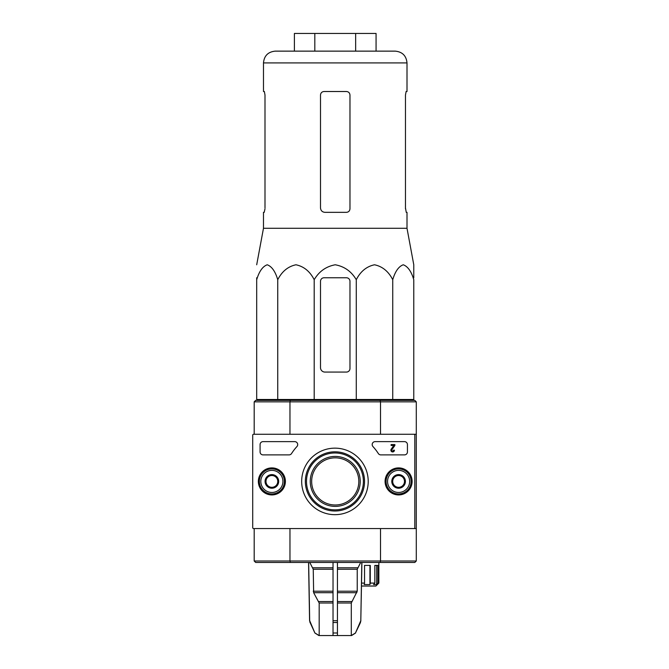 <?xml version="1.0" encoding="UTF-8"?>
<svg xmlns="http://www.w3.org/2000/svg" width="669" height="669" viewBox="0 0 669 669"><rect width="100%" height="100%" fill="white"/><g stroke="black" fill="none" stroke-linecap="round" stroke-linejoin="round"><path stroke-width="1" d="M314.196 279.701C319.054 271.438 326.062 266.471 335.228 264.782C344.368 266.438 351.392 271.405 356.284 279.701C360.516 271.413 366.595 266.438 374.515 264.782C382.434 266.446 388.505 271.422 392.736 279.701C395.178 271.413 398.691 266.438 403.256 264.782C407.831 266.446 411.335 271.422 413.777 279.701L413.777 399.485L256.695 399.485L256.695 279.701C259.146 271.413 262.649 266.438 267.224 264.782C271.798 266.446 275.302 271.422 277.744 279.701C281.975 271.413 288.055 266.438 295.966 264.782C303.893 266.446 309.964 271.422 314.196 279.701L314.196 399.485M264.999 208.803L264.222 212.341L263.477 212.341L263.477 228.28L407.003 228.28L413.777 264.782L413.777 277.769M324.925 372.073L346.433 372.073A3.537 3.537 0 0 0 349.971 368.535L349.971 281.306A3.537 3.537 0 0 0 346.433 277.769L324.039 277.769A3.537 3.537 0 0 0 320.501 281.306L320.501 367.657A4.424 4.424 0 0 0 324.925 372.073M256.695 279.701L256.695 277.769L256.695 279.701M253.601 528.569A0.886 0.886 0 0 1 252.715 527.682L252.715 435.143A0.886 0.886 0 0 1 253.601 434.265L413.927 434.265A0.886 0.886 0 0 1 414.813 435.143L414.813 527.682A0.886 0.886 0 0 1 413.927 528.569L253.601 528.569L254.187 528.569L254.187 560.99L255.667 562.462L380.126 562.462L380.51 560.99L416.285 560.99L416.285 528.569L414.813 528.569L414.813 434.265L380.51 434.265L380.51 401.843L289.961 401.843L289.961 434.265M414.813 528.569L380.51 528.569L380.51 560.99L289.961 560.99L289.961 528.569M310.249 481.412A24.996 24.996 0 0 0 347.729 503.055A24.996 24.996 0 0 0 347.729 459.77A24.996 24.996 0 0 0 310.249 481.412M319.046 635.55L315.007 632.999L318.896 635.55L351.292 635.55L351.292 603.012L357.229 591.22L357.229 569.252L360.708 562.462M361.82 562.462L360.8 620.707L355.465 632.999L351.292 635.55M319.18 635.55L319.18 603.012L313.644 592.692L333.028 592.692M309.764 562.462L313.243 569.252L313.644 592.692M308.66 562.462L309.68 620.707L314.89 632.999L318.896 635.55M333.028 562.462L333.028 635.55M337.444 635.55L337.444 632.999L333.028 632.999L333.028 622.505L337.444 622.505L337.444 562.462M337.444 632.999L337.444 622.505L337.444 632.999M380.126 562.462L414.813 562.462L416.285 560.99M416.285 528.569L416.285 434.265L414.813 434.265M416.285 401.843L380.51 401.843L380.126 400.371L414.813 400.371L416.285 401.843L416.285 434.265M380.126 400.371L290.346 400.371L289.961 401.843L254.187 401.843L254.187 434.265L253.601 434.265M290.346 400.371L255.667 400.371L254.187 401.843M254.187 560.99L289.961 560.99L290.346 562.462M311.662 481.412A23.574 23.574 0 0 0 347.027 501.834A23.574 23.574 0 0 0 347.027 461A23.574 23.574 0 0 0 311.662 481.412M361.494 586.036L375.911 586.036L378.855 583.092L378.855 562.462M377.383 584.564L378.846 583.092L377.943 583.092L376.664 584.564L376.664 565.405M361.544 583.092L364.546 583.092L364.204 584.564L369.94 584.564L370.283 583.092L374.832 583.092L373.553 584.564L376.664 584.564M364.546 583.092L364.546 565.405L370.283 565.405L370.283 583.092M374.832 583.092L374.832 565.405L377.943 565.405L377.943 583.092M369.94 584.564L369.94 565.405M264.355 399.485L264.347 400.371M275.26 51.137L395.212 51.137C402.37 51.831 406.3 55.761 407.003 62.919L263.477 62.919C264.171 55.761 268.102 51.831 275.26 51.137M314.815 33.45L355.657 33.45L355.657 51.137L314.815 51.137L314.815 33.45L294.402 33.45L294.402 51.137M264.355 91.511L264.999 95.048L264.355 91.511L263.477 91.511L263.477 62.919M264.999 207.917L264.999 95.048M346.433 91.511L324.039 91.511C321.898 91.712 320.719 92.891 320.501 95.048L320.501 207.917C320.777 210.618 322.249 212.09 324.925 212.341L346.433 212.341C348.574 212.14 349.753 210.961 349.971 208.803L349.971 95.048C349.753 92.882 348.574 91.703 346.433 91.511M405.473 208.803L405.473 95.048L406.116 91.511L407.003 91.511L407.003 62.919M405.473 207.917L406.25 212.341L407.003 212.341L407.003 228.28M355.657 33.45L376.07 33.45L376.07 51.137M277.744 279.701L277.744 399.485M356.284 279.701L356.284 399.485M392.736 279.701L392.736 399.485M368.209 481.412A33.266 33.266 0 0 0 318.31 452.604A33.266 33.266 0 0 0 318.31 510.221A33.266 33.266 0 0 0 368.209 481.412M271.873 494.935A13.522 13.522 0 0 0 283.581 474.656A13.522 13.522 0 0 0 260.166 474.656A13.522 13.522 0 0 0 271.873 494.935M398.599 494.935A13.522 13.522 0 0 0 410.306 474.656A13.522 13.522 0 0 0 386.891 474.656A13.522 13.522 0 0 0 398.599 494.935M380.812 454.887A2.944 2.944 0 0 1 378.336 453.54A51.572 51.572 0 0 0 372.959 446.566A2.944 2.944 0 0 1 375.133 441.632L404.494 441.632A2.944 2.944 0 0 1 407.438 444.576L407.438 451.943A2.944 2.944 0 0 1 404.494 454.887L380.812 454.887M263.034 454.887A2.944 2.944 0 0 1 260.082 451.943L260.082 444.576A2.944 2.944 0 0 1 263.034 441.632L294.745 441.632A2.944 2.944 0 0 1 296.919 446.566A51.572 51.572 0 0 0 291.55 453.54A2.944 2.944 0 0 1 289.075 454.887L263.034 454.887M363.384 481.412A28.441 28.441 0 0 0 320.719 456.785A28.441 28.441 0 0 0 320.719 506.048A28.441 28.441 0 0 0 363.384 481.412M364.538 481.412A29.595 29.595 0 0 0 320.142 455.781A29.595 29.595 0 0 0 320.142 507.043A29.595 29.595 0 0 0 364.538 481.412M271.873 494.675A13.263 13.263 0 0 0 283.355 474.781A13.263 13.263 0 0 0 260.392 474.781A13.263 13.263 0 0 0 271.873 494.675M398.599 494.675A13.263 13.263 0 0 0 410.089 474.781A13.263 13.263 0 0 0 387.117 474.781A13.263 13.263 0 0 0 398.599 494.675M393.539 450.178A0.886 0.886 0 0 1 392.444 451.031A0.886 0.886 0 0 1 391.875 449.76L394.886 445.462L394.886 444.576L391.122 444.576L391.122 445.462L393.807 445.462L391.122 449.292A1.764 1.764 0 0 0 392.193 451.884A1.764 1.764 0 0 0 394.426 450.178L393.539 450.178M277.769 484.816L271.873 488.219L265.978 484.816L265.978 478.009L271.873 474.605L277.769 478.009L277.769 484.816A6.807 6.807 0 0 1 265.978 484.816A6.807 6.807 0 0 1 271.873 474.605A6.807 6.807 0 0 1 277.769 484.816L277.769 478.009L271.873 474.605L265.978 478.009L265.978 484.816L268.93 486.522A5.896 5.896 0 0 1 268.93 476.311A5.896 5.896 0 0 1 277.769 481.412A5.896 5.896 0 0 1 274.817 486.522L277.769 484.816M271.873 470.366A11.055 11.055 0 0 1 281.448 486.94A11.055 11.055 0 0 1 262.298 486.94A11.055 11.055 0 0 1 271.873 470.366M271.873 468.885A12.527 12.527 0 0 1 282.719 487.676A12.527 12.527 0 0 1 261.027 487.676A12.527 12.527 0 0 1 271.873 468.885M274.817 486.522A5.896 5.896 0 0 1 268.93 486.522L271.873 488.219L274.817 486.522M404.494 484.816L398.599 488.219L392.703 484.816L392.703 478.009L398.599 474.605L404.494 478.009L404.494 484.816A6.807 6.807 0 0 1 392.703 484.816A6.807 6.807 0 0 1 398.599 474.605A6.807 6.807 0 0 1 404.494 484.816L404.494 478.009L398.599 474.605L392.703 478.009L392.703 484.816L395.655 486.522A5.896 5.896 0 0 1 395.655 476.311A5.896 5.896 0 0 1 404.494 481.412A5.896 5.896 0 0 1 401.551 486.522L404.494 484.816M398.599 470.366A11.055 11.055 0 0 1 408.174 486.94A11.055 11.055 0 0 1 389.032 486.94A11.055 11.055 0 0 1 398.599 470.366M398.599 468.885A12.527 12.527 0 0 1 409.445 487.676A12.527 12.527 0 0 1 387.752 487.676A12.527 12.527 0 0 1 398.599 468.885M401.551 486.522A5.896 5.896 0 0 1 395.655 486.522L398.599 488.219L401.551 486.522M252.715 506.466L252.715 456.367M252.715 441.632L252.715 435.143M337.444 603.012L351.292 603.012M319.18 603.012L333.028 603.012M337.444 601.531L351.693 601.531M318.779 601.531L333.028 601.531M337.444 592.692L356.836 592.692M337.444 591.22L357.229 591.22M313.243 591.22L333.028 591.22M337.444 569.252L357.229 569.252M313.243 569.252L333.028 569.252M337.444 567.78L357.622 567.78M312.849 567.78L333.028 567.78M360.8 620.707L361.912 562.462M360.382 622.505L360.892 620.707M355.465 632.999L360.482 622.505M333.028 620.707L337.444 620.707M314.89 632.999L310.09 622.505M309.998 622.505L309.68 620.707M263.477 228.28L256.695 264.782M355.582 632.999L351.576 635.55M309.58 620.707L308.568 562.462M406.116 399.485L406.133 400.371"/></g></svg>
